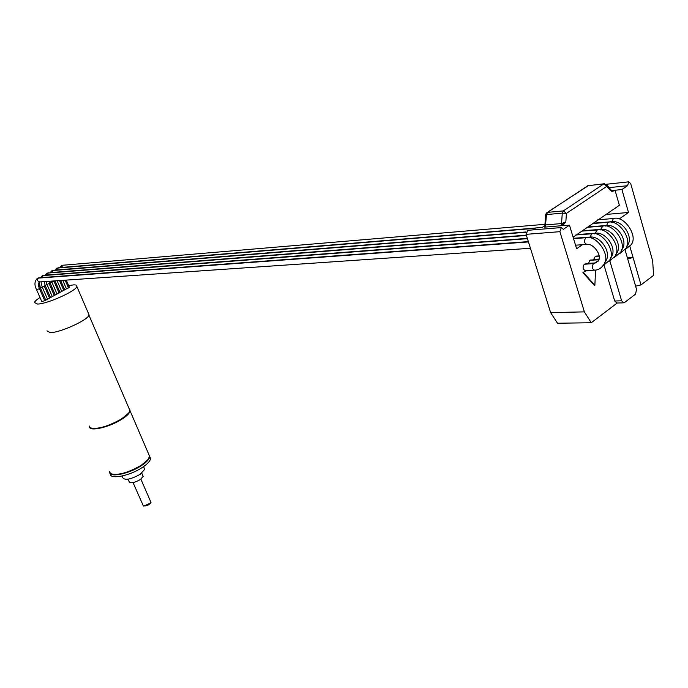<?xml version="1.0" encoding="UTF-8"?>
<svg xmlns="http://www.w3.org/2000/svg" width="688" height="688" viewBox="0 0 688 688"><rect width="100%" height="100%" fill="white"/><g stroke="black" fill="none" stroke-linecap="round" stroke-linejoin="round"><path stroke-width="1.03" d="M89.251 425.992L90.137 427.755C96.931 429.656 107.345 426.749 121.372 419.026L128.647 413.127L129.937 410.538L88.95 315.173M88.89 314.476L88.64 313.891M129.189 408.792L129.937 410.538M129.49 409.489L129.8 410.229M129.568 411.725L128.544 413.368L121.337 419.216C107.448 426.852 97.146 429.733 90.42 427.85M89.492 427.102C90.154 431.703 109.521 427.11 121.535 419.413C126.859 416.042 129.714 413.213 130.101 410.925L129.877 409.756M148.763 454.338L149.588 456.264L148.023 459.541L141.358 465.191C128.157 472.802 117.94 475.649 110.708 473.722L109.383 471.538M111.766 474.161C119.402 475.365 129.249 472.432 141.315 465.363L148.023 459.541M149.081 455.078L149.434 455.895M149.115 457.881L147.92 459.773M149.485 455.387L149.752 456.643C149.459 459.12 146.716 462.095 141.522 465.57C129.808 473.473 110.587 477.739 109.667 472.725M110.381 473.774C109.452 479.889 129.851 475.933 142.339 467.462C147.533 463.987 150.268 461.003 150.56 458.518L149.752 456.643M149.752 456.6L150.56 458.518M144.291 468.244L144.755 469.311L140.223 474.299C130.72 479.467 124.872 480.594 122.696 477.687L121.974 476.044M142.863 475.7L143.164 476.388L140.283 479.588C134.255 482.881 130.539 483.587 129.146 481.712L128.045 479.192M133.051 482.606L143.371 505.955L145.71 505.921L148.273 504.949L150.629 503.203L150.81 502.008M150.818 502.928L143.697 506.067M46.956 330.851L50.198 332.605C59.899 332.923 88.821 319.671 89.053 314.863L88.477 313.504M40.007 297.517C36.688 299.633 34.83 301.31 34.443 302.548L37.591 304.053C47.214 304.036 76.428 290.878 76.841 286.44C77.151 285.271 76.007 284.755 73.418 284.901L68.671 285.658M36.55 289.665L41.77 301.525L44.754 300.733L69.359 287.249M50.439 297.388L45.236 285.503L42.209 287.042L47.438 298.996M45.649 299.951L40.411 288.04L39.491 288.754L44.754 300.733M62.771 280.343L66.435 288.84M64.681 289.777L60.656 280.489M57.121 280.73L61.722 291.359M59.959 292.305L54.988 280.876M54.309 280.928L51.806 281.977L56.984 293.888M55.212 294.842L50.035 282.974M49.39 281.263L50.026 283L47.016 284.505L52.228 296.433M39.242 282.149L40.394 287.997L42.209 287.042L41.005 281.839M528.35 241.608L41.375 277.599M604.735 262.515L606.094 260.606C611.451 251.928 600.4 235.717 590.055 237.068L573.448 238.289M527.326 238.358L46.242 275.062M526.329 235.158L51.084 272.534M526.028 231.968L55.9 270.014M535.599 228.003L60.699 267.512M598.293 219.816L592.91 223.523M50.018 282.923L51.806 281.977L51.462 281.117M44.092 281.624L45.219 285.451L47.016 284.505L46.036 281.495M596.315 262.893L588.61 263.323L587.879 263.839M596.238 256.091L595.309 256.357L593.426 259.866M590.743 260.021L589.805 260.296L588.61 263.323M585.204 263.994L584.25 264.269C582.435 267.391 582.848 269.507 585.488 270.625L594.613 270.16C591.972 269.042 591.56 266.91 593.374 263.762L598.569 260.563M595.584 270.066L594.862 285.236L594.286 285.262L582.917 272.646L585.746 270.608M604.073 265.25L614.685 301L616.904 303.021L623.483 302.84M527.765 230.308L526.071 234.341L550.632 312.619L557.512 323.231L591.259 322.749L617.213 303.012M591.259 322.749L584.387 311.879L550.632 312.619M527.438 230.334L561.279 227.573L559.903 231.675L584.387 311.879M561.279 227.573L563.343 229.336L569.475 225.174L576.613 248.772L582.418 244.713M598.354 219.773L619.372 205.273L615.029 190.249L621.918 189.527L628.505 212.463L619.114 219.033M621.918 189.527L627.559 185.7L628.763 181.83L630.681 183.576L652.645 260.769L653.6 275.355L641.001 284.927L633.089 257.536L627.671 258.843M629.898 246.519L633.089 257.536L627.387 257.862M625.039 249.778L636.555 289.433L635.54 294.12L624.558 302.514L623.835 302.832L621.625 300.802L609.912 261.113M635.617 286.182L641.001 284.927M545.627 214.742L546.384 213.005L547.536 212.377L546.478 214.579L545.412 226.232L544.509 225.836L542.273 227.427L535.634 227.977L532.744 229.904M627.559 185.7L609.026 187.661M615.029 190.249L613.988 190.954L612.38 190.714M613.739 190.55L612.208 190.782L611.727 190.232L611.245 191.238L613.988 190.954L611.752 190.782M628.763 181.83L606.154 184.289L612.294 191.376L612.268 190.731L614.143 190.645M592.858 223.566L587.432 227.307M587.38 227.341L581.902 231.125M581.85 231.159L576.329 234.961M576.286 234.995L573.113 237.188M569.475 225.174L562.578 225.741L565.828 221.923L561.537 223.566L562.277 213.134L563.326 210.906L603.789 183.928L587.999 185.648L547.536 212.377L563.326 210.906L566.43 213.392L562.277 213.134L546.478 214.579L545.618 215.077L544.991 223.91M626.699 246.553L627.912 244.825C633.338 236.173 622.459 220.22 612.122 221.665L593.357 223.222M621.599 249.434L622.184 249.297M582.917 272.646L586.322 270.582M594.862 285.236L583.501 272.62M610.29 258.482L611.615 256.615C616.99 247.947 605.982 231.796 595.636 233.172L576.862 234.599M615.803 254.474L617.093 252.651C622.485 243.991 611.52 227.9 601.174 229.31L582.409 230.772M621.273 250.501L622.52 248.721C627.938 240.06 617.016 224.047 606.67 225.466L587.905 226.98M628.505 212.463L606.085 214.441M543.4 226.67L544.69 227.117L545.412 226.232M561.202 224.916L560.479 225.81L563.704 224.985L562.793 224.193L561.202 224.916L561.537 223.566L545.747 224.899L544.784 224.219L544.509 225.836M562.793 224.193L563.764 222.611M610.72 257.26L611.314 257.131M616.147 253.339L616.766 253.201M605.251 261.216L605.81 261.096M599.067 259.084L594.131 259.367M40.394 287.997L45.657 300.037M40.411 288.074C39.121 284.411 38.82 282.381 39.517 281.968L39.517 281.96C38.115 283.052 38.107 285.314 39.491 288.754L36.507 289.571C34.168 284.944 34.486 281.168 37.444 278.244M65.145 280.179L68.533 288.014M59.503 280.566L63.821 290.534M53.913 281.151L59.091 293.062M49.132 283.671L54.335 295.608M45.219 285.451L50.456 297.474M44.324 286.208L49.553 298.162M530.439 248.273L39.723 281.925C37.35 281.272 36.954 279.947 38.528 277.935L39.319 277.754M575.529 245.186L586.95 244.403C584.232 243.277 583.802 241.127 585.643 237.945L586.589 237.678M575.77 235.004L591.792 233.791L590.055 237.068L589.023 237.79M41.882 277.565L43.387 275.398L44.178 275.217M46.75 275.019L48.229 272.869L49.003 272.697M51.591 272.491L53.045 270.358L53.81 270.186M56.416 269.971L58.592 267.684M61.215 267.469L63.047 265.224L544.776 224.322M611.193 222.31L612.122 221.665L613.292 218.681L614.16 218.431M594.269 263.487L584.25 264.269M611.907 190.671L612.578 190.602M565.828 221.923L566.43 213.392L606.842 186.328L611.245 191.238M605.724 226.128L606.67 225.466L607.848 222.473L608.734 222.224M603.178 265.585L609.362 260.511C616.801 251.67 602.12 230.781 591.792 233.791L592.196 233.765M581.334 231.168L597.356 229.912L594.63 233.877M586.855 227.358L602.877 226.068L600.203 229.99M560.479 225.81L544.69 227.117M588.679 185.442L547.261 212.42M587.44 185.812L604.184 183.756L607.031 185.425L606.842 186.328L603.789 183.928L604.58 183.73M559.903 231.675L526.071 234.341M608.708 261.586L614.866 256.521C622.313 247.706 607.685 226.877 597.356 229.912L597.752 229.887M614.186 257.622L620.327 252.565C627.774 243.767 613.206 223.007 602.877 226.068L603.264 226.042M598.878 259.806L597.863 261.595M589.805 260.296L598.887 259.772M595.309 256.357L599.145 256.125M614.685 301L621.625 300.802M149.588 456.264L130.101 410.925M144.755 469.311L143.586 466.61M143.164 476.388L141.78 473.189M150.982 502.421L140.885 479.175M89.053 314.863L76.841 286.44M66.272 280.102L69.402 287.343M60.639 280.489L64.698 289.863M54.971 280.876L59.976 292.383M49.381 281.263L55.229 294.92M573.551 238.633L586.185 237.704C596.513 234.72 611.245 255.669 603.815 264.527C601.243 268.277 598.173 270.152 594.613 270.16M42.303 275.716L40.506 277.668M37.591 278.167L528.453 241.935M42.458 275.639L527.421 238.667M47.145 273.188L45.339 275.131M47.291 273.11L526.415 235.451M51.953 270.685L50.155 272.603M52.107 270.608L525.959 232.252M56.743 268.182L54.954 270.092M56.898 268.105L535.152 228.304M61.507 265.697L59.718 267.589M61.662 265.62L63.047 265.224M597.769 219.825L613.791 218.466C624.111 215.353 638.584 235.984 631.111 244.739L625.022 249.787M44.101 281.624L45.227 285.529M584.834 264.011L596.444 262.825M627.035 245.461L627.912 244.825M592.334 223.574L608.355 222.25C618.684 219.162 633.201 239.863 625.736 248.635L619.63 253.691M586.95 244.403C593.245 243.277 602 254.93 598.577 260.554M605.096 261.328L606.094 260.606M616.156 253.33L617.093 252.651M621.617 249.383L622.52 248.721M610.643 257.312L611.615 256.615M590.381 260.047L598.956 259.548M595.877 256.108L599.119 255.919"/></g></svg>
